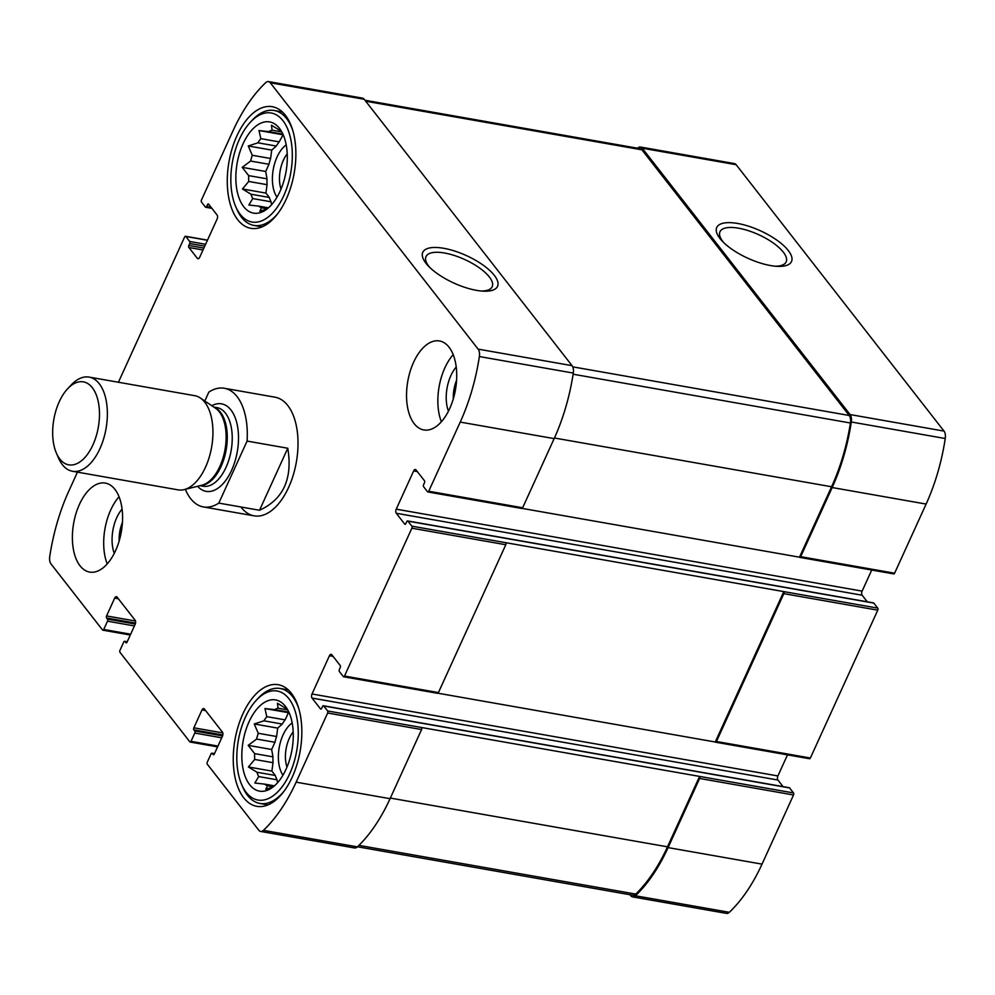 <?xml version="1.0" encoding="UTF-8"?>
<svg xmlns="http://www.w3.org/2000/svg" width="995" height="995" viewBox="0 0 995 995"><rect width="100%" height="100%" fill="white"/><g stroke="black" fill="none" stroke-linecap="round" stroke-linejoin="round"><path stroke-width="1.49" d="M271.05 201.786L252.718 198.565A39.912 21.38 100 0 1 250.976 194.224L269.309 197.445A39.912 21.38 100 0 0 271.05 201.786L271.573 204.734M252.718 198.565L248.887 205.032L258.6 206.102A39.912 21.38 100 0 0 261.561 207.781L267.319 208.788M258.6 206.102L268.463 207.843M282.903 134.126L268.712 131.626A39.912 21.38 100 0 1 272.083 130.183L271.486 125.233L280.018 130.494A39.912 21.38 100 0 1 281.324 131.104M272.083 130.183L281.772 131.9M268.973 164.275A39.912 21.38 100 0 1 270.603 158.503L252.27 155.27A39.912 21.38 100 0 0 250.641 161.053L268.973 164.275L265.69 171.476L266.996 178.839A39.912 21.38 100 0 0 267.058 184.684L265.914 193.092L269.309 197.445M250.641 161.053L242.22 167.347L248.663 175.617A39.912 21.38 100 0 0 248.725 181.463L267.058 184.684M248.663 175.617L266.996 178.839M277.02 779.794L258.688 776.573A39.912 21.38 100 0 1 256.946 772.232L275.279 775.453A39.912 21.38 100 0 0 277.02 779.794L277.543 782.742M258.688 776.573L254.857 783.04L264.57 784.11A39.912 21.38 100 0 0 267.531 785.789L273.289 786.809M264.57 784.11L274.433 785.851M288.861 712.134L274.67 709.634A39.912 21.38 100 0 1 278.053 708.204L277.456 703.241L285.988 708.502A39.912 21.38 100 0 1 287.294 709.112M278.053 708.204L287.742 709.908M274.943 742.282A39.912 21.38 100 0 1 276.573 736.511L258.24 733.278A39.912 21.38 100 0 0 256.598 739.061L274.943 742.282L271.66 749.484L272.966 756.847A39.912 21.38 100 0 0 273.028 762.692L271.884 771.1L275.279 775.453M256.598 739.061L248.19 745.354L254.633 753.625A39.912 21.38 100 0 0 254.695 759.471L273.028 762.692M254.633 753.625L272.966 756.847M788.911 787.804A1.505 0.808 -80 0 1 789.284 787.717A1.505 0.808 -80 0 1 789.595 787.928L793.512 792.94A1.505 0.808 -80 0 1 793.537 794.98L762.021 864.133A141.576 75.856 -80 0 1 729.335 912.303A8.283 4.44 -80 0 1 726.499 913.398L632.571 896.881A8.283 4.44 -80 0 1 630.805 895.724L630.046 894.741M632.571 896.881A8.283 4.44 -80 0 0 635.407 895.774A141.576 75.856 -80 0 0 668.093 847.603L699.609 778.463A1.505 0.808 -80 0 0 699.584 776.411L327.629 710.977L323.711 705.965A1.505 0.808 -80 0 0 323.387 705.754A1.505 0.808 -80 0 0 322.529 706.462L321.659 708.378A1.505 0.808 -80 0 1 320.8 709.087A1.505 0.808 -80 0 1 320.477 708.875L312.044 698.08A3.01 1.617 -80 0 1 312.007 693.988L329.432 655.742A3.01 1.617 -80 0 1 331.161 654.324A3.01 1.617 -80 0 1 331.795 654.747L340.228 665.543A1.505 0.808 -80 0 1 340.24 667.583L339.37 669.498A1.505 0.808 -80 0 0 339.394 671.55L343.312 676.563A1.505 0.808 -80 0 0 343.623 676.774A1.505 0.808 -80 0 0 344.494 676.053L411.868 528.208A1.505 0.808 -80 0 0 411.855 526.156L407.938 521.144A1.505 0.808 -80 0 0 407.614 520.932A1.505 0.808 -80 0 0 406.756 521.654L405.885 523.557A1.505 0.808 -80 0 1 405.015 524.278A1.505 0.808 -80 0 1 404.704 524.067L396.271 513.258A3.01 1.617 -80 0 1 396.234 509.166L413.659 470.933A3.01 1.617 -80 0 1 415.388 469.516A3.01 1.617 -80 0 1 416.022 469.926L424.455 480.734A1.505 0.808 -80 0 1 424.467 482.774L423.596 484.689A1.505 0.808 -80 0 0 423.621 486.729L427.539 491.741A1.505 0.808 -80 0 0 427.85 491.953A1.505 0.808 -80 0 0 428.721 491.244L460.225 422.091A141.576 75.856 -80 0 0 479.366 356.546A8.283 4.44 -80 0 0 478.122 349.133L270.254 82.747A8.283 4.44 -80 0 0 268.501 81.602A8.283 4.44 -80 0 0 265.665 82.697A141.576 75.856 -80 0 0 232.979 130.867L201.463 200.02A1.505 0.808 -80 0 0 201.487 202.06L205.405 207.072A1.505 0.808 -80 0 0 205.716 207.283A1.505 0.808 -80 0 0 206.587 206.574L207.458 204.659A1.505 0.808 -80 0 1 208.316 203.95A1.505 0.808 -80 0 1 208.639 204.162L217.059 214.957A3.01 1.617 -80 0 1 217.109 219.049L199.684 257.282A3.01 1.617 -80 0 1 197.955 258.712A3.01 1.617 -80 0 1 197.321 258.29L188.888 247.494A1.505 0.808 -80 0 1 188.863 245.442L189.734 243.539A1.505 0.808 -80 0 0 189.722 241.486L185.804 236.474A1.505 0.808 -80 0 0 185.48 236.263A1.505 0.808 -80 0 0 184.622 236.984L118.417 382.254M437.924 693.204L715.268 741.996A1.505 0.808 -80 0 0 715.592 742.208A1.505 0.808 -80 0 0 716.45 741.499L783.836 593.642A1.505 0.808 -80 0 0 783.811 591.602L411.855 526.156M809.196 758.526A1.505 0.808 -80 0 0 809.52 758.737A1.505 0.808 -80 0 0 810.378 758.016L877.764 610.171A1.505 0.808 -80 0 0 877.739 608.119L873.821 603.107A1.505 0.808 -80 0 0 873.51 602.895A1.505 0.808 -80 0 0 873.137 602.982M522.151 508.395L799.495 557.188A1.505 0.808 -80 0 0 799.818 557.399A1.505 0.808 -80 0 0 800.676 556.678L832.181 487.538A141.576 75.856 -80 0 0 851.322 421.992A8.283 4.44 -80 0 0 850.091 414.567L642.223 148.193A8.283 4.44 -80 0 0 640.457 147.036A8.283 4.44 -80 0 0 637.621 148.131A141.576 75.856 -80 0 0 637.546 148.218M893.423 573.705A1.505 0.808 -80 0 0 893.746 573.916A1.505 0.808 -80 0 0 894.604 573.207L926.121 504.067A141.576 75.856 -80 0 0 945.25 438.521A8.283 4.44 -80 0 0 944.019 431.096L736.151 164.71A8.283 4.44 -80 0 0 734.385 163.566L640.457 147.036M788.276 250.516A41.081 15.099 24.5 0 0 735.355 223.104A41.081 15.099 24.5 0 0 722.581 241.486A41.081 15.099 24.5 0 0 777.083 266.337A41.081 15.099 24.5 0 0 788.276 250.516M126.539 642.795L124.935 641.514A1.505 0.808 -80 0 0 124.624 641.302A1.505 0.808 -80 0 0 123.753 642.024L119.985 650.307A1.505 0.808 -80 0 0 119.997 652.347L189.834 741.835A1.505 0.808 -80 0 0 190.157 742.046A1.505 0.808 -80 0 0 191.015 741.337L194.796 733.054A1.505 0.808 -80 0 0 194.771 731.002L193.863 729.845A1.505 0.808 -80 0 1 193.851 727.805L201.985 709.957A3.01 1.617 -80 0 1 203.701 708.539A3.01 1.617 -80 0 1 204.348 708.95L222.407 732.096A3.01 1.617 -80 0 1 222.445 736.188L214.311 754.036A1.505 0.808 -80 0 1 213.452 754.745A1.505 0.808 -80 0 1 213.129 754.533L212.233 753.377A1.505 0.808 -80 0 0 211.91 753.165A1.505 0.808 -80 0 0 211.052 753.887L207.271 762.17A1.505 0.808 -80 0 0 207.296 764.21L258.849 830.29A8.283 4.44 -80 0 0 260.615 831.434A8.283 4.44 -80 0 0 263.439 830.34A141.576 75.856 -80 0 0 296.137 782.169L327.641 713.017A1.505 0.808 -80 0 0 327.629 710.977M260.615 831.434L354.543 847.964A8.283 4.44 -80 0 0 357.379 846.869A141.576 75.856 -80 0 0 390.065 798.686L296.137 782.169M421.557 727.494A1.505 0.808 -80 0 1 421.581 729.546L390.065 798.686M783.065 786.622L777.941 780.043L312.044 698.08M787.505 754.857L777.891 775.951A3.01 1.617 -80 0 0 777.941 780.043M437.24 693.092A1.505 0.808 -80 0 0 437.551 693.291A1.505 0.808 -80 0 0 438.422 692.582L344.494 676.053M505.783 542.685A1.505 0.808 -80 0 1 505.796 544.738L438.422 692.582M867.292 601.813L862.155 595.221L396.271 513.258M871.732 570.048L862.118 591.129A3.01 1.617 -80 0 0 862.155 595.221M521.467 508.271A1.505 0.808 -80 0 0 521.778 508.482A1.505 0.808 -80 0 0 522.649 507.773L428.721 491.244M268.501 81.602L362.429 98.119A8.283 4.44 -80 0 1 364.195 99.276L572.05 365.662A8.283 4.44 -80 0 1 573.294 373.075A141.576 75.856 -80 0 1 554.153 438.621L522.649 507.773M494.316 275.341A41.081 15.099 24.5 0 0 441.394 247.929A41.081 15.099 24.5 0 0 428.621 266.312A41.081 15.099 24.5 0 0 483.122 291.149A41.081 15.099 24.5 0 0 494.316 275.341M77.448 472.152L68.879 490.933A141.576 75.856 -80 0 0 49.75 556.479A8.283 4.44 -80 0 0 50.981 563.904L102.547 629.984A1.505 0.808 -80 0 0 102.871 630.183A1.505 0.808 -80 0 0 103.729 629.474L107.51 621.191A1.505 0.808 -80 0 0 107.485 619.139L106.577 617.982A1.505 0.808 -80 0 1 106.564 615.942L114.686 598.094A3.01 1.617 -80 0 1 116.415 596.677A3.01 1.617 -80 0 1 117.062 597.087L135.121 620.233A3.01 1.617 -80 0 1 135.158 624.325L127.024 642.173A1.505 0.808 -80 0 1 126.166 642.882A1.505 0.808 -80 0 1 125.843 642.67M114.91 489.341A45.185 24.216 -80 0 0 105.308 483.085A45.185 24.216 -80 0 0 75.981 513.557A45.185 24.216 -80 0 0 80.048 565.819A45.185 24.216 -80 0 0 89.649 572.088A45.185 24.216 -80 0 0 118.977 541.603A45.185 24.216 -80 0 0 114.91 489.341M449.056 347.218A45.185 24.216 -80 0 0 439.467 340.949A45.185 24.216 -80 0 0 410.139 371.433A45.185 24.216 -80 0 0 414.206 423.696A45.185 24.216 -80 0 0 423.808 429.952A45.185 24.216 -80 0 0 453.123 399.48A45.185 24.216 -80 0 0 449.056 347.218M243.725 797.779A61.752 33.084 100 0 1 238.166 726.362A61.752 33.084 100 0 1 278.239 684.709A61.752 33.084 100 0 1 300.129 751.25A61.752 33.084 100 0 1 256.847 806.336A61.752 33.084 100 0 1 243.725 797.779M237.755 219.771A61.752 33.084 100 0 1 232.196 148.355A61.752 33.084 100 0 1 272.269 106.701A61.752 33.084 100 0 1 294.159 173.242A61.752 33.084 100 0 1 250.877 228.328A61.752 33.084 100 0 1 237.755 219.771M241.325 507.5A60.247 32.275 -80 0 0 254.123 515.845A60.247 32.275 -80 0 0 293.214 475.212A60.247 32.275 -80 0 0 287.791 405.537A60.247 32.275 -80 0 0 274.993 397.192L224.273 388.261A60.247 32.275 100 0 1 237.071 396.607A60.247 32.275 100 0 1 247.083 441.083L287.779 448.235C292.791 478.707 283.376 499.378 259.521 510.261L287.779 448.235M799.495 557.188L831.584 486.766A141.576 75.856 -80 0 0 850.439 423.012A8.283 4.44 -80 0 0 849.22 415.487L641.924 149.822A8.283 4.44 -80 0 0 640.158 148.678L364.954 100.259M715.268 741.996L783.811 591.602L877.739 608.119M357.454 846.782L632.87 895.239A8.283 4.44 -80 0 0 635.755 894.082A141.576 75.856 -80 0 0 667.496 846.832L699.584 776.411L793.512 792.94M481.182 291.013A36.355 13.358 24.5 0 0 492.115 286.871A36.355 13.358 24.5 0 0 489.341 276.958A36.355 13.358 24.5 0 0 454.18 255.429A36.355 13.358 24.5 0 0 425.959 256.71A36.355 13.358 24.5 0 0 430.002 267.692M775.142 266.187A36.355 13.358 24.5 0 0 786.087 262.046A36.355 13.358 24.5 0 0 783.301 252.133A36.355 13.358 24.5 0 0 748.153 230.604A36.355 13.358 24.5 0 0 719.92 231.885A36.355 13.358 24.5 0 0 723.974 242.867M243.713 206.711A46.317 24.813 100 0 1 242.407 145.282A46.317 24.813 100 0 1 277.991 126.651A46.317 24.813 100 0 1 286.013 171.812A46.317 24.813 100 0 1 263.066 211.525A46.317 24.813 100 0 1 243.713 206.711M240.23 214.36A55.347 29.651 100 0 1 235.628 206.375A55.347 29.651 100 0 1 250.441 122.124A55.347 29.651 100 0 1 288.339 130.681A55.347 29.651 100 0 1 280.391 202.308A55.347 29.651 100 0 1 240.23 214.36M248.725 181.463L242.444 188.963L250.976 194.224M261.561 207.781L259.819 211.226L267.095 208.962M268.712 131.626L258.986 130.544L260.852 138.641L279.185 141.875A39.912 21.38 100 0 0 276.287 146.041L271.747 150.096L270.603 158.503M271.747 150.096L248.277 145.966L257.954 142.807A39.912 21.38 100 0 1 260.852 138.641M248.277 145.966L252.27 155.27M257.954 142.807L276.287 146.041M277.008 197.172A30.124 16.144 100 0 1 273.227 169.56A30.124 16.144 100 0 1 286.199 144.909M283.152 134.698L279.185 141.875M281.025 189.087A25.024 13.408 100 0 1 287.219 153.877M278.165 213.092A58.357 31.268 100 0 1 253.961 225.43A58.357 31.268 100 0 1 241.574 217.345A58.357 31.268 100 0 1 236.71 208.938L235.628 206.375M250.441 122.124L252.344 120.096A58.357 31.268 100 0 1 274.185 110.482A58.357 31.268 100 0 1 292.729 130.333M249.683 784.719A46.317 24.813 100 0 1 248.377 723.29A46.317 24.813 100 0 1 283.961 704.659A46.317 24.813 100 0 1 291.983 749.82A46.317 24.813 100 0 1 269.023 789.532A46.317 24.813 100 0 1 249.683 784.719M246.188 792.368A55.347 29.651 100 0 1 241.598 784.383A55.347 29.651 100 0 1 256.411 700.132A55.347 29.651 100 0 1 294.296 708.689A55.347 29.651 100 0 1 286.361 780.316A55.347 29.651 100 0 1 246.188 792.368M254.695 759.471L248.414 766.971L256.946 772.232M267.531 785.789L265.789 789.246L273.065 786.97M274.67 709.634L264.956 708.552L266.809 716.661L285.142 719.882A39.912 21.38 100 0 0 282.257 724.049L277.717 728.104L276.573 736.511M277.717 728.104L254.247 723.974L263.924 720.815A39.912 21.38 100 0 1 266.809 716.661M254.247 723.974L258.24 733.278M263.924 720.815L282.257 724.049M282.978 775.18A30.124 16.144 100 0 1 279.197 747.568A30.124 16.144 100 0 1 292.169 722.917M289.122 712.718L288.426 712.681L285.142 719.882M286.983 767.095A25.024 13.408 100 0 1 293.189 731.885M284.135 791.1A58.357 31.268 100 0 1 259.931 803.438A58.357 31.268 100 0 1 247.531 795.353A58.357 31.268 100 0 1 242.68 786.945L241.598 784.383M256.411 700.132L258.314 698.104A58.357 31.268 100 0 1 280.155 688.49A58.357 31.268 100 0 1 298.699 708.34M441.382 421.768A45.185 24.216 100 0 1 453.198 354.643M448.446 411.184A30.124 16.144 100 0 1 456.22 367.006M453.31 398.858A25.024 13.408 100 0 1 456.593 380.252M107.224 563.904A45.185 24.216 100 0 1 119.039 496.779M114.288 553.319A30.124 16.144 100 0 1 122.062 509.142M119.151 540.994A25.024 13.408 100 0 1 122.435 522.375M271.884 771.1L248.414 766.971M271.66 749.484L248.19 745.354M288.426 712.681L264.956 708.552M265.914 193.092L242.444 188.963M265.69 171.476L242.22 167.347M282.456 134.673L258.986 130.544M247.083 441.083L218.813 503.097L259.521 510.261M218.813 503.097A60.247 32.275 100 0 1 203.39 506.928A60.247 32.275 100 0 1 185.344 489.316M204.796 401.01L208.85 392.092A60.247 32.275 100 0 1 224.273 388.261M92.324 387.702A42.126 22.574 100 0 1 90.868 449.006A42.126 22.574 100 0 1 56.317 452.936A42.126 22.574 100 0 1 67.598 388.809A42.126 22.574 100 0 1 92.324 387.702M67.598 388.809L71.192 384.978A47.822 25.621 100 0 1 89.09 377.093A47.822 25.621 100 0 1 99.251 383.722A47.822 25.621 100 0 1 103.555 439.031A47.822 25.621 100 0 1 72.523 471.282A47.822 25.621 100 0 1 58.382 457.775L56.317 452.936M89.09 377.093L194.659 395.674A47.822 25.621 100 0 1 200.269 397.963A47.822 25.621 100 0 1 204.821 402.291A47.822 25.621 100 0 1 210.567 452.277A47.822 25.621 100 0 1 184.15 489.615A47.822 25.621 100 0 1 178.093 489.863L72.523 471.282M729.335 912.303L635.407 895.774M762.021 864.133L668.093 847.603M793.537 794.98L699.609 778.463M810.378 758.016L716.45 741.499M877.764 610.171L783.836 593.642M894.604 573.207L800.676 556.678M926.121 504.067L832.181 487.538M945.25 438.521L851.322 421.992M944.019 431.096L850.091 414.567M736.151 164.71L642.223 148.193M217.942 746.076L191.015 741.337M221.723 737.793L194.796 733.054M222.569 735.902L194.771 731.002M222.83 734.944L193.863 729.845M222.78 732.892L193.851 727.805M205.629 710.604L201.985 709.957M213.825 754.658L213.129 754.533M214.435 753.762L212.233 753.377M357.379 846.869L263.439 830.34M421.581 729.546L327.641 713.017M789.595 787.928L323.711 705.965M321.161 709L320.477 708.875M777.891 775.951L312.007 693.988M333.089 656.389L329.432 655.742M505.796 544.738L411.868 528.208M873.821 603.107L407.938 521.144M405.388 524.191L404.704 524.067M862.118 591.129L396.234 509.166M417.303 471.58L413.659 470.933M554.153 438.621L460.225 422.091M573.294 373.075L479.366 356.546M572.05 365.662L478.122 349.133M364.195 99.276L270.254 82.747M211.151 207.37L206.587 206.574M209.286 204.982L207.458 204.659M198.701 258.538L197.321 258.29M203.017 249.981L188.888 247.494M203.875 248.091L188.863 245.442M204.746 246.175L189.734 243.539M205.604 244.285L189.722 241.486M207.433 240.28L185.804 236.474M130.656 634.213L103.729 629.474M134.424 625.93L107.51 621.191M135.283 624.039L107.485 619.139M135.544 623.081L106.577 617.982M135.494 621.029L106.564 615.942M118.343 598.741L114.686 598.094M127.149 641.899L124.935 641.514M831.584 486.766L554.439 438.011M850.439 423.012L573.12 374.219M849.22 415.487L572.734 366.844M641.924 149.822L365.712 101.229M667.496 846.832L390.338 798.077M635.755 894.082L358.909 845.377M211.773 405.699A44.427 23.805 100 0 1 230.964 409.99A44.427 23.805 100 0 1 232.009 469.416A44.427 23.805 100 0 1 197.595 486.281M200.269 397.963L215.492 408.186A40.186 21.529 100 0 1 219.31 411.83A40.186 21.529 100 0 1 224.149 453.832A40.186 21.529 100 0 1 201.948 485.199L184.15 489.615M214.335 407.415A39.912 21.38 100 0 1 220.492 412.278A39.912 21.38 100 0 1 224.708 456.319A39.912 21.38 100 0 1 200.592 485.535M213.825 407.067L216.997 407.627A39.912 21.38 100 0 1 225.467 413.161A39.912 21.38 100 0 1 229.061 459.317A39.912 21.38 100 0 1 203.167 486.244L199.995 485.684M809.52 758.737L715.592 742.208M893.746 573.916L799.818 557.399M217.582 746.872L190.157 742.046M214.497 753.625L211.91 753.165M789.284 787.717L323.387 705.754M437.551 693.291L343.623 676.774M873.51 602.895L407.614 520.932M521.778 508.482L427.85 491.953M211.935 208.378L205.716 207.283M207.495 240.143L185.48 236.263M130.283 635.009L102.871 630.183M127.211 641.763L124.624 641.302M253.961 225.43L262.108 226.86M274.185 110.482L282.331 111.913M259.931 803.438L268.078 804.868M280.155 688.49L288.301 689.921M203.39 506.928L254.123 515.845"/></g></svg>
